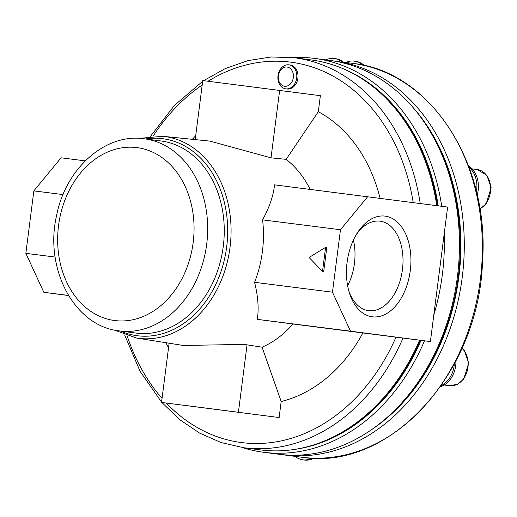 <?xml version="1.0" encoding="UTF-8"?>
<svg xmlns="http://www.w3.org/2000/svg" width="517" height="517" viewBox="0 0 517 517"><rect width="100%" height="100%" fill="white"/><g stroke="black" fill="none" stroke-linecap="round" stroke-linejoin="round"><path stroke-width="0.78" d="M279.135 417.536L161.53 402.433L279.135 417.536L281.19 401.502L262.08 347.191A104.24 81.124 -82.6 0 0 292.977 324.004L257.304 319.357C258.965 308.694 258.061 296.344 254.584 282.314A102.637 79.876 97.4 0 0 262.584 219.867C269.48 207.214 273.461 195.536 274.533 184.847L447.625 207.065L430.396 341.575L350.474 331.158L332.47 292.183L340.47 229.735L367.703 196.647M262.08 347.191L244.25 344.412L183.251 345.459L136.624 338.06A101.746 79.185 -82.6 0 0 172.575 333.245A101.746 79.185 -82.6 0 0 230.97 225.528A101.746 79.185 -82.6 0 0 164.4 136.488A101.746 79.185 -82.6 0 0 162.913 136.314L209.857 141.109L271.011 157.84L286.147 159.346L318.31 111.711L320.366 95.677L202.761 80.568L195.2 139.616M310.142 189.358A104.24 81.124 -82.6 0 0 286.147 159.346M257.304 319.357L350.474 331.158M292.977 324.004L430.396 341.575M144.198 138.782A96.866 75.385 -82.6 0 1 144.405 138.808A96.866 75.385 -82.6 0 1 206.645 244.599A96.866 75.385 -82.6 0 1 119.375 330.906L135.965 333.071A96.866 75.385 -82.6 0 0 223.228 246.758A96.866 75.385 -82.6 0 0 160.994 140.967A96.866 75.385 -82.6 0 0 160.787 140.941M441.104 385.663A24.215 18.845 -82.6 0 0 454.346 363.942M440.348 386.748A24.215 18.845 -82.6 0 0 455.936 360.911M476.416 191.684A24.215 18.845 -82.6 0 0 469.074 167.359M477.191 195.019A24.215 18.845 -82.6 0 0 468.622 166.138M362.52 65.077A24.215 18.845 -82.6 0 0 354.113 61.122A24.215 18.845 -82.6 0 0 354.061 61.116A24.215 18.845 -82.6 0 0 345.66 62.46M364.233 65.459A24.215 18.845 -82.6 0 0 355.625 61.323A24.215 18.845 -82.6 0 0 355.573 61.316M295.104 456.375A24.215 18.845 -82.6 0 0 302.936 459.833A24.215 18.845 -82.6 0 0 312.19 458.107M302.936 459.833L304.442 460.033A24.215 18.845 -82.6 0 0 313.961 458.165M287.077 67.042A9.687 7.535 -82.6 0 0 278.753 80.633A9.687 7.535 -82.6 0 0 291.704 82.274A9.687 7.535 -82.6 0 0 287.077 67.042M288.893 64.838A12.111 9.422 -82.6 0 0 278.004 75.644A12.111 9.422 -82.6 0 0 285.785 88.853A12.111 9.422 -82.6 0 0 296.693 78.061A12.111 9.422 -82.6 0 0 288.919 64.838A12.111 9.422 -82.6 0 0 288.893 64.838L290.121 64.993A12.111 9.422 97.4 0 1 297.902 78.203A12.111 9.422 97.4 0 1 287.019 89.014A12.111 9.422 97.4 0 1 286.993 89.008L285.785 88.853M333.284 60.903A198.522 154.499 97.4 0 1 333.846 60.974A198.522 154.499 97.4 0 1 342.519 62.395A24.215 18.845 -82.6 0 0 334.208 58.531A24.215 18.845 -82.6 0 0 325.755 59.869M334.208 58.531L335.72 58.725A24.215 18.845 -82.6 0 1 343.954 62.531L342.519 62.395M184.924 405.386L236.372 412.017L184.924 405.386M348.878 291.149A45.115 28.332 97.2 0 0 368.679 310.665A45.115 28.332 97.2 0 0 402.452 269.467A45.115 28.332 97.2 0 0 380.021 221.153A45.115 28.332 97.2 0 0 355.974 235.119M347.624 285.72A45.115 28.332 97.2 0 0 353.408 240.062M347.094 262.345A50.744 31.867 97.2 0 0 349.421 292.965A50.744 31.867 97.2 0 0 395.143 306.516A50.744 31.867 97.2 0 0 404.611 231.771A50.744 31.867 97.2 0 0 356.95 233.49A50.744 31.867 97.2 0 0 347.094 262.345M68.502 295.53L43.855 292.318L25.85 253.343L33.851 190.889L61.084 157.808L85.247 160.871M43.855 292.318L68.444 295.433M281.19 401.502A152.444 118.639 -82.6 0 0 362.895 332.954M380.079 198.263A152.444 118.639 -82.6 0 0 318.31 111.711M195.691 135.764A152.444 118.639 -82.6 0 0 192.298 139.319M165.795 342.687A152.444 118.639 -82.6 0 0 168.548 347.65M403.002 338.04A196.634 153.026 -82.6 0 1 243.707 447.722L260.29 449.88A196.634 153.026 -82.6 0 0 419.584 340.205M436.813 205.656A196.634 153.026 -82.6 0 0 311.105 59.914L294.522 57.755L271.296 56.967L248.05 60.605L225.309 68.574L203.595 80.665M343.029 431.656A195.42 152.088 -82.6 0 0 420.405 340.309M437.628 205.76A195.42 152.088 -82.6 0 0 386.412 98.734M293.081 449.635A196.15 152.651 -82.6 0 0 421 340.386M438.222 205.837A196.15 152.651 -82.6 0 0 342.739 68.554M441.725 206.296A198.567 154.538 -82.6 0 0 314.672 58.427A198.567 154.538 -82.6 0 0 314.246 58.369A198.567 154.538 -82.6 0 0 293.016 57.568M242.208 447.515A198.567 154.538 -82.6 0 0 263.36 452.239A198.567 154.538 -82.6 0 0 424.502 340.826M433.789 315.092A198.567 154.538 -82.6 0 0 444.232 233.568M263.36 452.239L278.437 454.204A198.567 154.538 -82.6 0 0 457.338 277.261A198.567 154.538 -82.6 0 0 329.756 60.392L314.672 58.427M399.751 405.031A195.42 152.088 -82.6 0 0 434.416 139.002M254.584 282.314L332.47 292.183M326.789 247.527L323.713 271.548L322.511 271.393L309.088 257.485L325.587 247.372L326.789 247.527M262.584 219.867L340.47 229.735M25.85 253.343L55.157 257.052M33.851 190.889L63.048 194.592M325.587 247.372L322.511 271.393M238.421 412.23L247.061 344.768M271.011 157.84L279.652 90.372M136.934 147.603A87.179 67.843 -82.6 0 0 62.034 269.926A87.179 67.843 -82.6 0 0 178.611 284.693A87.179 67.843 -82.6 0 0 136.934 147.603M120.506 331.054A99.329 77.298 -82.6 0 0 224.759 257.977A99.329 77.298 -82.6 0 0 162.609 138.692A99.329 77.298 -82.6 0 0 145.535 138.95M444.187 385.01L449.422 385.695A20.583 16.021 -82.6 0 0 466.832 372.279A20.583 16.021 -82.6 0 0 461.946 348.29M479.841 208.836A20.583 16.021 -82.6 0 0 490.588 186.883A20.583 16.021 -82.6 0 0 477.197 169.531A20.583 16.021 -82.6 0 0 477.159 169.524M374.747 68.38A20.583 16.021 -82.6 0 0 370.23 66.887A20.583 16.021 -82.6 0 0 370.191 66.88M318.485 458.198L319.991 458.392A20.583 16.021 -82.6 0 0 325.419 457.92M280.847 454.488L283.264 454.831A198.567 154.538 -82.6 0 0 461.416 283.161A198.567 154.538 -82.6 0 0 342.745 62.37M370.482 430.383A196.15 152.651 -82.6 0 0 412.618 107M283.264 454.831L301.359 457.19A198.567 154.538 -82.6 0 0 480.254 280.253A198.567 154.538 -82.6 0 0 352.672 63.378L343.553 62.189M413.219 202.58A191.788 149.258 -82.6 0 0 208.073 81.214M202.192 85.021A191.788 149.258 -82.6 0 0 153.142 136.081M420.224 203.491A196.634 153.026 -82.6 0 0 294.522 57.755M127.117 335.779A191.788 149.258 -82.6 0 0 162.047 398.394M166.338 403.086A191.788 149.258 -82.6 0 0 395.996 337.142M169.117 343.217L161.53 402.433M119.375 330.906C74.261 326.311 44.32 268.724 56.495 215.99C65.265 169.195 104.822 132.927 144.185 138.776L160.994 140.967M162.913 136.314L139.247 138.349M114.276 330.027L136.624 338.06M449.422 385.695L457.448 384.318L463.717 379.135L468.686 363.024L464.369 350.597L462.011 348.148M471.963 168.846L477.197 169.531L486.833 175.257L491.15 187.684L486.18 203.795L479.866 208.997M354.113 61.122L355.625 61.323M369.487 66.79L375.083 68.49M319.991 458.392L325.788 457.894M301.359 457.19C388.816 471.847 478.852 374.121 482.523 261.641C489.761 162.874 430.118 71.301 352.672 63.378M243.707 447.722L221.121 442.552L199.633 433.117L179.735 419.655L161.866 402.484M161.569 402.142L140.062 371.296L124.642 334.926M202.67 81.285L174.416 105.423L150.531 136.275"/></g></svg>
